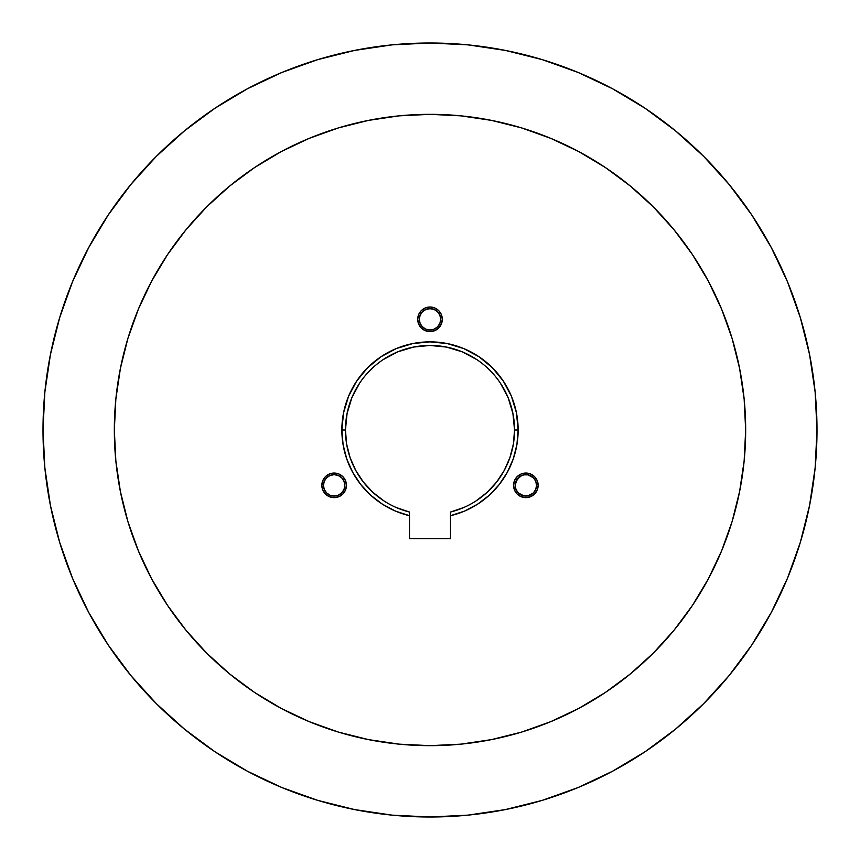 <?xml version="1.0" encoding="UTF-8"?>
<svg xmlns="http://www.w3.org/2000/svg" width="860" height="860" viewBox="0 0 860 860"><rect width="100%" height="100%" fill="white"/><g stroke="black" fill="none" stroke-linecap="round" stroke-linejoin="round"><path stroke-width="1.29" d="M521.773 475.462L516.967 479.407L515.172 485.341A10.696 10.696 0 0 1 525.858 474.656A10.696 10.696 0 0 1 536.554 485.341L535.737 481.256L533.415 477.784L527.943 474.86L523.772 474.86L519.924 476.451L515.796 481.718M513.56 485.341A12.298 12.298 0 0 1 525.858 473.043A12.298 12.298 0 0 1 538.156 485.341L537.221 490.049L534.554 494.038L530.566 496.704L525.858 497.639L521.149 496.704L517.161 494.038L514.495 490.049L513.56 485.341L514.495 480.632L517.161 476.644L521.149 473.978L525.858 473.043L530.566 473.978L534.554 476.644L537.221 480.632L538.156 485.341A12.298 12.298 0 0 1 525.858 497.639A12.298 12.298 0 0 1 513.56 485.341M324.263 481.256L323.446 485.341A10.696 10.696 0 0 1 334.142 474.656A10.696 10.696 0 0 1 344.828 485.341L344.021 481.256L341.7 477.784L338.227 475.462L334.142 474.656L330.046 475.462L326.585 477.784L324.263 481.256L323.446 485.341L324.263 489.437L326.585 492.909L330.046 495.22L334.142 496.037L338.227 495.22L341.7 492.909L344.021 489.437L344.828 485.341A10.696 10.696 0 0 1 334.142 496.037A10.696 10.696 0 0 1 323.446 485.341L324.263 489.437M321.844 485.341A12.298 12.298 0 0 1 334.142 473.043A12.298 12.298 0 0 1 346.44 485.341L345.505 490.049L342.839 494.038L338.851 496.704L334.142 497.639L329.434 496.704L325.445 494.038L322.779 490.049L321.844 485.341L322.779 480.632L325.445 476.644L329.434 473.978L334.142 473.043L338.851 473.978L342.839 476.644L345.505 480.632L346.44 485.341A12.298 12.298 0 0 1 334.142 497.639A12.298 12.298 0 0 1 321.844 485.341M419.304 319.307A10.696 10.696 0 0 1 430 308.622A10.696 10.696 0 0 1 440.696 319.307L439.879 315.222L437.557 311.75L434.096 309.439L430 308.622L425.904 309.439L422.443 311.75L420.121 315.222L419.304 319.307L420.121 323.403L422.443 326.875L425.904 329.187L430 330.004L434.096 329.187L437.557 326.875L439.879 323.403L440.696 319.307A10.696 10.696 0 0 1 430 330.004A10.696 10.696 0 0 1 419.304 319.307M417.702 319.307A12.298 12.298 0 0 1 430 307.009A12.298 12.298 0 0 1 442.298 319.307L441.363 324.016L438.697 328.004L434.708 330.67L430 331.605L425.291 330.67L421.303 328.004L418.637 324.016L417.702 319.307L418.637 314.61L421.303 310.611L425.291 307.944L430 307.009L434.708 307.944L438.697 310.611L441.363 314.61L442.298 319.307A12.298 12.298 0 0 1 430 331.605A12.298 12.298 0 0 1 417.702 319.307M476.075 500.896L487.147 492.318L496.639 482.041L504.315 470.334L509.948 457.52L513.399 443.954L514.549 430A84.549 84.549 0 0 0 430 345.451A84.549 84.549 0 0 0 345.451 430L341.861 430A88.139 88.139 0 0 1 430 341.861A88.139 88.139 0 0 1 518.139 430L514.549 430L512.925 413.51L508.12 397.642L500.305 383.022M359.695 383.022L351.88 397.642L347.075 413.51L345.451 430A84.549 84.549 0 0 0 409.5 512.033L409.5 515.721A88.139 88.139 0 0 1 341.861 430L345.451 430L346.601 443.954L350.052 457.52L355.685 470.334L363.361 482.041L372.853 492.318L383.925 500.896M167.528 254.625L151.607 281.198L138.363 309.202L127.925 338.367L120.4 368.413L115.853 399.062L114.337 430A315.663 315.663 0 0 1 430 114.337A315.663 315.663 0 0 1 745.663 430L744.147 399.062L739.6 368.413L732.075 338.367L721.637 309.202L708.393 281.198L692.472 254.625L674.014 229.738L653.213 206.787L630.262 185.986L605.375 167.528L578.801 151.607L550.798 138.363L521.633 127.925L491.587 120.4L460.938 115.853L430 114.337L399.062 115.853L368.413 120.4L338.367 127.925L309.202 138.363L281.198 151.607L254.625 167.528L229.738 185.986L206.787 206.787L185.986 229.738L167.528 254.625L179.568 237.833M317.662 59.662L281.897 72.455L317.662 59.662L354.503 50.439L392.063 44.86L430 43A387 387 0 0 1 817 430A387 387 0 0 1 430 817L392.063 815.14L354.503 809.561L317.662 800.337L281.897 787.545L247.572 771.302L214.989 751.78L184.492 729.151L156.348 703.652L130.849 675.508L108.22 645.011L88.698 612.428L72.455 578.103L59.662 542.337L72.455 578.103M542.337 800.337L578.103 787.545L542.337 800.337L505.497 809.561L467.937 815.14L430 817A387 387 0 0 1 43 430A387 387 0 0 1 430 43L467.937 44.86L505.497 50.439L542.337 59.662L578.103 72.455L612.428 88.698L645.011 108.22L675.508 130.849L703.652 156.348L729.151 184.492L751.78 214.989L771.302 247.572L787.545 281.897L800.337 317.662L787.545 281.897M809.561 505.497L815.14 467.937L809.561 505.497L800.337 542.337L787.545 578.103L771.302 612.428L751.78 645.011L729.151 675.508L703.652 703.652L675.508 729.151L645.011 751.78L612.428 771.302L578.103 787.545M622.167 680.432L605.375 692.472L630.262 674.014L653.213 653.213L674.014 630.262L692.472 605.375L708.393 578.801L721.637 550.798L732.075 521.633L739.6 491.587L744.147 460.938L745.663 430A315.663 315.663 0 0 1 430 745.663A315.663 315.663 0 0 1 114.337 430L115.853 460.938L120.4 491.587L127.925 521.633L138.363 550.798L151.607 578.801L167.528 605.375L185.986 630.262L206.787 653.213L229.738 674.014L254.625 692.472L237.833 680.432M535.737 489.437L536.554 485.341A10.696 10.696 0 0 1 525.858 496.037A10.696 10.696 0 0 1 515.172 485.341L515.979 489.437L518.3 492.909L523.772 495.833L527.943 495.833L533.415 492.909L535.737 489.437L536.554 485.341L535.737 481.256M344.204 481.718L341.7 477.784L338.227 475.462M396.245 507.529L409.5 512.033L409.5 538.639L450.5 538.639L450.5 512.033A84.549 84.549 0 0 0 514.549 430L518.139 430A88.139 88.139 0 0 1 450.5 515.721L450.5 538.639L409.5 538.639L409.5 515.721L395.535 511.119L382.528 504.261L370.843 495.338L360.802 484.599L352.697 472.333L346.731 458.896L343.086 444.652L341.861 430L343.548 412.8L348.569 396.267L356.717 381.034L367.671 367.671L381.034 356.717L396.267 348.569L412.8 343.548L430 341.861L447.2 343.548L463.733 348.569L478.966 356.717L492.329 367.671L503.283 381.034L511.431 396.267L516.452 412.8L518.139 430L516.914 444.652L513.269 458.896L507.303 472.333L499.198 484.599L489.157 495.338L477.472 504.261L464.464 511.119L450.5 515.721L450.5 512.033L463.755 507.529M476.977 359.695L462.358 351.88L446.49 347.075L430 345.451L413.51 347.075L397.642 351.88L383.022 359.695M254.625 692.472L281.198 708.393L309.202 721.637L338.367 732.075L368.413 739.6L399.062 744.147L430 745.663L460.938 744.147L491.587 739.6L521.633 732.075L550.798 721.637L578.801 708.393L605.375 692.472M59.662 542.337L50.439 505.497L44.86 467.937L43 430L44.86 392.063L50.439 354.503L59.662 317.662L72.455 281.897L88.698 247.572L108.22 214.989L130.849 184.492L156.348 156.348L184.492 130.849L214.989 108.22L247.572 88.698L281.897 72.455M800.337 317.662L809.561 354.503L815.14 392.063L817 430L815.14 467.937M127.925 338.367L120.4 368.413M338.367 732.075L368.413 739.6M732.075 521.633L739.6 491.587M426.829 307.428L427.603 307.246M432.397 307.246L433.171 307.428M434.708 330.67L432.397 331.369M439.879 315.222L438.89 313.373M437.557 311.75L434.096 309.439M432.085 308.826L427.914 308.826M425.904 309.439L422.443 311.75M421.11 313.373L420.121 315.222M421.11 325.252L424.055 328.197M425.904 329.187L430 330.004L434.096 329.187M435.945 328.197L437.557 326.875M336.539 473.279L337.313 473.462M330.046 475.462L326.585 477.784M330.046 495.22L334.142 496.037L338.227 495.22M341.7 492.909L344.021 489.437M522.687 473.462L523.461 473.279M536.081 492.178L534.554 494.038M533.415 477.784L529.953 475.462M515.979 489.437L518.3 492.909M521.773 495.22L525.858 496.037L529.953 495.22"/></g></svg>
